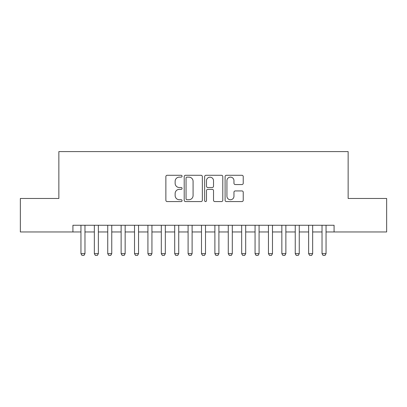 <?xml version="1.0" encoding="UTF-8"?>
<svg xmlns="http://www.w3.org/2000/svg" width="407" height="407" viewBox="0 0 407 407"><rect width="100%" height="100%" fill="white"/><g stroke="black" fill="none" stroke-linecap="round" stroke-linejoin="round"><path stroke-width="0.61" d="M182.071 176.206A0.921 0.921 0 0 0 181.151 175.285L167.185 175.285A1.313 1.313 0 0 0 165.868 176.602L165.868 200.264A1.313 1.313 0 0 0 167.185 201.577L181.151 201.577A0.921 0.921 0 0 0 182.071 200.661A0.921 0.921 0 0 0 181.151 199.74L179.345 199.74A4.207 4.207 0 0 1 175.137 195.533L175.137 193.559A4.207 4.207 0 0 1 179.345 189.352L181.151 189.352A0.921 0.921 0 0 0 182.071 188.431A0.921 0.921 0 0 0 181.151 187.515L179.345 187.515A4.207 4.207 0 0 1 175.137 183.308L175.137 181.334A4.207 4.207 0 0 1 179.345 177.126L181.151 177.126A0.921 0.921 0 0 0 182.071 176.206M241.921 184.554A1.313 1.313 0 0 0 243.233 183.242L243.233 176.602A1.313 1.313 0 0 0 241.921 175.285L226.409 175.285A1.313 1.313 0 0 0 225.091 176.602L225.091 200.264A1.313 1.313 0 0 0 226.409 201.577L241.921 201.577A1.313 1.313 0 0 0 243.233 200.264L243.233 192.246A1.313 1.313 0 0 0 241.921 190.929L235.282 190.929A1.313 1.313 0 0 0 233.964 192.246L233.964 196.22A3.515 3.515 0 0 1 230.448 199.74A3.515 3.515 0 0 1 226.933 196.22L226.933 180.642A3.515 3.515 0 0 1 230.448 177.126A3.515 3.515 0 0 1 233.964 180.642L233.964 183.242A1.313 1.313 0 0 0 235.282 184.554L241.921 184.554M72.919 231.959L20.35 231.959L20.35 198.479L58.857 198.479L58.857 151.602L348.143 151.602L348.143 198.479L386.65 198.479L386.65 231.959L334.081 231.959L334.081 225.264L72.919 225.264L72.919 231.959L80.952 231.959M202.35 176.602A1.313 1.313 0 0 0 201.033 175.285L185.521 175.285A1.313 1.313 0 0 0 184.208 176.602L184.208 200.264A1.313 1.313 0 0 0 185.521 201.577L201.033 201.577A1.313 1.313 0 0 0 202.35 200.264L202.35 176.602M205.967 175.285L221.479 175.285A1.313 1.313 0 0 1 222.792 176.602L222.792 200.264A1.313 1.313 0 0 1 221.479 201.577L214.84 201.577A1.313 1.313 0 0 1 213.522 200.264L213.522 190.669A1.313 1.313 0 0 0 212.21 189.352L207.804 189.352A1.313 1.313 0 0 0 206.491 190.669L206.491 200.661A0.921 0.921 0 0 1 205.571 201.577A0.921 0.921 0 0 1 204.65 200.661L204.65 176.602A1.313 1.313 0 0 1 205.967 175.285M84.971 231.959L94.348 231.959M98.367 231.959L107.738 231.959M111.757 231.959L121.133 231.959M125.153 231.959L134.524 231.959M138.543 231.959L147.919 231.959M151.938 231.959L161.309 231.959M165.328 231.959L174.705 231.959M178.724 231.959L188.1 231.959M192.114 231.959L201.49 231.959M205.51 231.959L214.886 231.959M218.9 231.959L228.276 231.959M232.295 231.959L241.672 231.959M245.691 231.959L255.062 231.959M259.081 231.959L268.457 231.959M272.476 231.959L281.848 231.959M285.867 231.959L295.243 231.959M299.262 231.959L308.633 231.959M312.652 231.959L322.029 231.959M326.048 231.959L334.081 231.959M186.971 177.126A0.921 0.921 0 0 0 186.05 178.047L186.05 198.82A0.921 0.921 0 0 0 186.971 199.74L188.873 199.74A4.207 4.207 0 0 0 193.081 195.533L193.081 181.334A4.207 4.207 0 0 0 188.873 177.126L186.971 177.126M213.522 180.708A3.515 3.515 0 0 0 210.007 177.193A3.515 3.515 0 0 0 206.491 180.708L206.491 186.197A1.313 1.313 0 0 0 207.804 187.515L212.21 187.515A1.313 1.313 0 0 0 213.522 186.197L213.522 180.708M84.971 225.264L84.971 253.658L83.969 255.398L81.96 255.398L80.952 253.658L80.952 225.264M80.952 253.658L84.971 253.658M98.367 225.264L98.367 253.658L97.359 255.398L95.35 255.398L94.348 253.658L94.348 225.264M94.348 253.658L98.367 253.658M111.757 225.264L111.757 253.658L110.755 255.398L108.745 255.398L107.738 253.658L107.738 225.264M107.738 253.658L111.757 253.658M125.153 225.264L125.153 253.658L124.145 255.398L122.136 255.398L121.133 253.658L121.133 225.264M121.133 253.658L125.153 253.658M138.543 225.264L138.543 253.658L137.541 255.398L135.531 255.398L134.524 253.658L134.524 225.264M134.524 253.658L138.543 253.658M151.938 225.264L151.938 253.658L150.931 255.398L148.921 255.398L147.919 253.658L147.919 225.264M147.919 253.658L151.938 253.658M165.328 225.264L165.328 253.658L164.326 255.398L162.317 255.398L161.309 253.658L161.309 225.264M161.309 253.658L165.328 253.658M178.724 225.264L178.724 253.658L177.717 255.398L175.707 255.398L174.705 253.658L174.705 225.264M174.705 253.658L178.724 253.658M192.114 225.264L192.114 253.658L191.112 255.398L189.102 255.398L188.1 253.658L188.1 225.264M188.1 253.658L192.114 253.658M205.51 225.264L205.51 253.658L204.502 255.398L202.498 255.398L201.49 253.658L201.49 225.264M201.49 253.658L205.51 253.658M218.9 225.264L218.9 253.658L217.898 255.398L215.888 255.398L214.886 253.658L214.886 225.264M214.886 253.658L218.9 253.658M232.295 225.264L232.295 253.658L231.293 255.398L229.283 255.398L228.276 253.658L228.276 225.264M228.276 253.658L232.295 253.658M245.691 225.264L245.691 253.658L244.683 255.398L242.674 255.398L241.672 253.658L241.672 225.264M241.672 253.658L245.691 253.658M259.081 225.264L259.081 253.658L258.079 255.398L256.069 255.398L255.062 253.658L255.062 225.264M255.062 253.658L259.081 253.658M272.476 225.264L272.476 253.658L271.469 255.398L269.459 255.398L268.457 253.658L268.457 225.264M268.457 253.658L272.476 253.658M285.867 225.264L285.867 253.658L284.864 255.398L282.855 255.398L281.848 253.658L281.848 225.264M281.848 253.658L285.867 253.658M299.262 225.264L299.262 253.658L298.255 255.398L296.245 255.398L295.243 253.658L295.243 225.264M295.243 253.658L299.262 253.658M312.652 225.264L312.652 253.658L311.65 255.398L309.641 255.398L308.633 253.658L308.633 225.264M308.633 253.658L312.652 253.658M326.048 225.264L326.048 253.658L325.04 255.398L323.031 255.398L322.029 253.658L322.029 225.264M322.029 253.658L326.048 253.658"/></g></svg>
